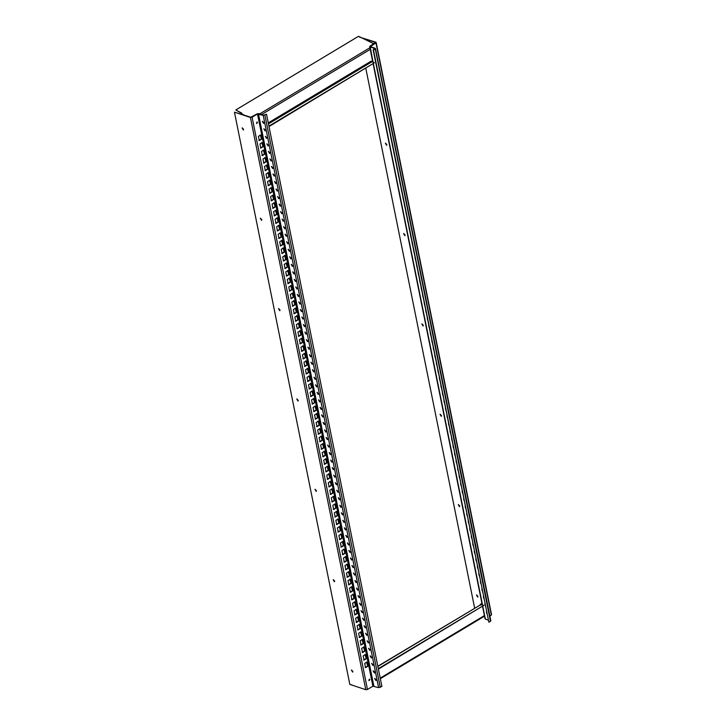 <?xml version="1.0" encoding="UTF-8"?>
<svg xmlns="http://www.w3.org/2000/svg" width="726" height="726" viewBox="0 0 726 726"><rect width="100%" height="100%" fill="white"/><g stroke="black" fill="none" stroke-linecap="round" stroke-linejoin="round"><path stroke-width="1.09" d="M375.805 63.062L375.569 61.91M375.968 63.87L375.56 61.855M374.289 55.539L374.053 54.386M374.444 56.338L374.044 54.323M486.629 612.717L486.402 611.564M486.792 613.515L486.384 611.501M485.113 605.185L484.877 604.032M485.277 605.983L484.868 603.968M483.598 597.652L483.362 596.5M483.761 598.451L483.353 596.436M482.073 590.12L481.846 588.967M482.236 590.928L481.828 588.913M480.558 582.597L480.331 581.444M480.721 583.395L480.313 581.381M479.042 575.065L478.806 573.912M479.205 575.863L478.797 573.849M477.527 567.532L477.291 566.38M477.681 568.34L477.281 566.316M476.002 560.009L475.775 558.857M476.165 560.808L475.757 558.793M474.486 552.477L474.25 551.324M474.65 553.276L474.241 551.261M472.971 544.945L472.735 543.792M473.125 545.743L472.726 543.729M471.446 537.422L471.219 536.269M471.61 538.22L471.201 536.205M469.931 529.889L469.704 528.737M470.094 530.688L469.686 528.673M468.415 522.357L468.179 521.204M468.579 523.156L468.17 521.141M466.9 514.834L466.664 513.681M467.054 515.632L466.655 513.618M465.375 507.302L465.148 506.149M465.538 508.1L465.13 506.086M463.86 499.769L463.624 498.617M464.023 500.568L463.615 498.553M462.344 492.246L462.108 491.094M462.498 493.045L462.099 491.03M460.819 484.714L460.593 483.561M460.983 485.512L460.574 483.498M459.304 477.182L459.068 476.029M459.467 477.98L459.059 475.966M457.788 469.649L457.552 468.497M457.952 470.457L457.543 468.442M456.264 462.126L456.037 460.974M456.427 462.925L456.019 460.91M454.748 454.594L454.521 453.441M454.912 455.393L454.503 453.378M453.233 447.062L452.997 445.909M453.396 447.869L452.988 445.855M451.717 439.539L451.481 438.386M451.871 440.337L451.472 438.322M450.193 432.006L449.966 430.854M450.356 432.805L449.948 430.79M448.677 424.474L448.441 423.322M448.84 425.273L448.432 423.258M447.162 416.951L446.926 415.798M447.316 417.749L446.917 415.735M445.637 409.419L445.41 408.266M445.8 410.217L445.392 408.203M444.121 401.886L443.895 400.734M444.285 402.685L443.876 400.67M442.606 394.363L442.37 393.211M442.769 395.162L442.361 393.147M441.09 386.831L440.854 385.678M441.245 387.63L440.845 385.615M439.566 379.299L439.339 378.146M439.729 380.097L439.321 378.083M438.05 371.776L437.814 370.623M438.214 372.574L437.805 370.559M436.535 364.243L436.299 363.091M436.689 365.042L436.29 363.027M435.01 356.711L434.783 355.558M435.173 357.51L434.765 355.495M433.495 349.188L433.259 348.035M433.658 349.986L433.25 347.972M431.979 341.656L431.743 340.503M432.142 342.454L431.734 340.44M430.454 334.123L430.228 332.971M430.618 334.922L430.209 332.907M428.939 326.591L428.712 325.439M429.102 327.399L428.694 325.384M427.423 319.068L427.187 317.915M427.587 319.867L427.178 317.852M425.908 311.536L425.672 310.383M426.062 312.334L425.663 310.32M424.383 304.003L424.156 302.851M424.547 304.811L424.138 302.787M422.868 296.48L422.632 295.328M423.031 297.279L422.623 295.264M421.352 288.948L421.116 287.795M421.507 289.747L421.107 287.732M419.828 281.416L419.601 280.263M419.991 282.214L419.583 280.2M418.312 273.893L418.085 272.74M418.475 274.691L418.067 272.677M416.797 266.36L416.561 265.208M416.96 267.159L416.552 265.144M415.281 258.828L415.045 257.676M415.435 259.627L415.036 257.612M413.756 251.305L413.53 250.152M413.92 252.103L413.511 250.089M412.241 243.773L412.005 242.62M412.404 244.571L411.996 242.557M410.725 236.24L410.489 235.088M410.88 237.039L410.48 235.024M409.201 228.717L408.974 227.565M409.364 229.516L408.956 227.501M407.685 221.185L407.449 220.032M407.849 221.984L407.44 219.969M406.17 213.653L405.934 212.5M406.333 214.451L405.925 212.437M404.645 206.12L404.418 204.968M404.809 206.928L404.4 204.913M403.13 198.597L402.903 197.445M403.293 199.396L402.885 197.381M401.614 191.065L401.378 189.913M401.777 191.864L401.369 189.849M400.099 183.533L399.863 182.38M400.253 184.34L399.854 182.317M398.574 176.01L398.347 174.857M398.737 176.808L398.329 174.794M397.058 168.477L396.823 167.325M397.222 169.276L396.813 167.261M395.543 160.945L395.307 159.793M395.697 161.744L395.298 159.729M394.018 153.422L393.791 152.269M394.182 154.221L393.773 152.206M392.503 145.89L392.276 144.737M392.666 146.688L392.258 144.674M390.987 138.357L390.751 137.205M391.151 139.156L390.742 137.141M389.472 130.834L389.236 129.682M389.626 131.633L389.227 129.618M387.947 123.302L387.72 122.149M388.111 124.101L387.702 122.086M386.432 115.77L386.196 114.617M386.595 116.568L386.187 114.554M384.916 108.247L384.68 107.094M385.07 109.045L384.671 107.031M383.392 100.714L383.165 99.562M383.555 101.513L383.147 99.498M381.876 93.182L381.64 92.03M382.039 93.981L381.631 91.966M380.36 85.65L380.125 84.506M380.524 86.458L380.115 84.443M378.836 78.127L378.609 76.974M378.999 78.925L378.591 76.911M377.32 70.594L377.093 69.442M377.484 71.393L377.075 69.378M490.522 620.494L490.477 621.274L488.879 622.236L373.5 50.003L375.097 49.041L375.142 48.261L370.36 46.673L375.796 42.979L375.841 42.19L359.515 37.117M491.23 614.423L375.841 42.19M491.184 615.212L489.878 615.993M477.871 596.899L476.701 594.939M477.917 596.3L477.726 597.062L476.483 594.993L477.917 596.3M459.658 506.539L458.487 504.588M459.703 505.949L459.504 506.712L458.269 504.643L459.703 505.949M441.435 416.189L440.265 414.237M441.481 415.59L441.29 416.352L440.047 414.292L441.481 415.59M423.222 325.838L422.051 323.878M423.267 325.239L423.067 326.001L421.833 323.941L423.267 325.239M404.999 235.487L403.828 233.527M405.044 234.888L404.854 235.651L403.611 233.581L405.044 234.888M386.786 145.127L385.615 143.176M386.831 144.538L386.631 145.3L385.397 143.231L386.831 144.538M365.831 68.444L474.65 608.134M488.879 622.236L373.146 49.885L374.77 48.479L369.997 46.891L370.042 46.11L375.478 42.407L360.967 37.598M485.422 618.343L485.376 619.124L488.108 620.031M373.11 62.363L370.042 46.11M490.477 621.274L375.142 48.261M314.603 414.954L315.456 419.174L317.67 417.849L316.817 413.629L314.603 414.954M317.67 417.849L316.472 413.511M315.102 419.056L317.316 417.731M313.087 407.431L313.941 411.642L316.155 410.317L315.302 406.097L313.087 407.431M316.155 410.317L314.948 405.988M313.587 411.533L315.801 410.199M310.047 392.367L310.9 396.587L313.115 395.262L312.262 391.042L310.047 392.367M313.115 395.262L311.917 390.924M310.556 396.469L312.761 395.144M308.532 384.844L309.385 389.054L311.599 387.729L310.746 383.51L308.532 384.844M311.599 387.729L310.392 383.401M309.031 388.945L311.245 387.611M307.016 377.311L307.86 381.531L310.075 380.197L309.231 375.986L307.016 377.311M310.075 380.197L308.877 375.868M307.515 381.413L309.73 380.088M305.492 369.779L306.345 373.999L308.559 372.674L307.706 368.454L305.492 369.779M308.559 372.674L307.361 368.336M306 373.881L308.214 372.556M303.976 362.256L304.829 366.467L307.044 365.142L306.19 360.922L303.976 362.256M307.044 365.142L305.846 360.813M304.475 366.358L306.69 365.024M302.461 354.724L303.314 358.943L305.528 357.609L304.675 353.399L302.461 354.724M305.528 357.609L304.321 353.281M302.96 358.825L305.174 357.491M300.945 347.191L301.789 351.411L304.003 350.086L303.159 345.866L300.945 347.191M304.003 350.086L302.806 345.748M301.444 351.293L303.659 349.968M299.421 339.668L300.274 343.879L302.488 342.554L301.635 338.334L299.421 339.668M302.488 342.554L301.29 338.216M299.92 343.761L302.134 342.436M297.905 332.136L298.758 336.356L300.972 335.022L300.119 330.811L297.905 332.136M300.972 335.022L299.765 330.693M298.404 336.238L300.618 334.904M296.389 324.604L297.233 328.824L299.448 327.499L298.604 323.279L296.389 324.604M299.448 327.499L298.25 323.161M296.889 328.706L299.103 327.381M294.865 317.08L295.718 321.291L297.932 319.966L297.079 315.746L294.865 317.08M297.932 319.966L296.734 315.628M295.373 321.173L297.587 319.848M293.349 309.548L294.202 313.768L296.417 312.434L295.564 308.223L293.349 309.548M296.417 312.434L295.219 308.105M293.849 313.65L296.063 312.316M291.834 302.016L292.687 306.236L294.892 304.902L294.048 300.691L291.834 302.016M294.892 304.902L293.694 300.573M292.333 306.118L294.547 304.793M290.318 294.493L291.162 298.704L293.377 297.379L292.524 293.159L290.318 294.493M293.377 297.379L292.179 293.041M290.817 298.586L293.032 297.261M288.794 286.961L289.647 291.171L291.861 289.846L291.008 285.627L288.794 286.961M291.861 289.846L290.663 285.518M289.293 291.062L291.507 289.728M287.278 279.428L288.131 283.648L290.346 282.314L289.493 278.103L287.278 279.428M290.346 282.314L289.139 277.985M287.777 283.53L289.992 282.205M285.763 271.896L286.607 276.116L288.821 274.791L287.977 270.571L285.763 271.896M288.821 274.791L287.623 270.453M286.262 275.998L288.476 274.673M284.238 264.373L285.091 268.584L287.305 267.259L286.452 263.039L284.238 264.373M287.305 267.259L286.108 262.93M284.746 268.475L286.951 267.141M282.723 256.841L283.576 261.061L285.79 259.726L284.937 255.516L282.723 256.841M285.79 259.726L284.583 255.398M283.222 260.943L285.436 259.618M281.207 249.308L282.051 253.528L284.265 252.203L283.421 247.983L281.207 249.308M284.265 252.203L283.067 247.865M281.706 253.41L283.92 252.085M279.682 241.785L280.535 245.996L282.75 244.671L281.897 240.451L279.682 241.785M282.75 244.671L281.552 240.342M280.191 245.887L282.405 244.553M278.167 234.253L279.02 238.473L281.234 237.139L280.381 232.928L278.167 234.253M281.234 237.139L280.036 232.81M278.666 238.355L280.88 237.021M276.651 226.721L277.504 230.941L279.719 229.616L278.866 225.396L276.651 226.721M279.719 229.616L278.512 225.278M277.15 230.823L279.365 229.498M275.136 219.198L275.98 223.408L278.194 222.083L277.35 217.864L275.136 219.198M278.194 222.083L276.996 217.746M275.635 223.299L277.849 221.965M273.611 211.665L274.464 215.885L276.679 214.551L275.826 210.34L273.611 211.665M276.679 214.551L275.481 210.222M274.11 215.767L276.325 214.433M272.096 204.133L272.949 208.353L275.163 207.028L274.31 202.808L272.096 204.133M275.163 207.028L273.956 202.69M272.595 208.235L274.809 206.91M270.58 196.61L271.424 200.821L273.638 199.496L272.795 195.276L270.58 196.61M273.638 199.496L272.441 195.158M271.079 200.703L273.294 199.378M269.056 189.078L269.909 193.297L272.123 191.963L271.27 187.753L269.056 189.078M272.123 191.963L270.925 187.635M269.564 193.18L271.778 191.845M267.54 181.545L268.393 185.765L270.607 184.431L269.754 180.22L267.54 181.545M270.607 184.431L269.41 180.102M268.039 185.647L270.253 184.322M266.025 174.022L266.878 178.233L269.083 176.908L268.239 172.688L266.025 174.022M269.083 176.908L267.885 172.57M266.524 178.115L268.738 176.79M264.509 166.49L265.353 170.701L267.567 169.376L266.714 165.156L264.509 166.49M267.567 169.376L266.369 165.047M265.008 170.592L267.222 169.258M262.984 158.958L263.837 163.178L266.052 161.844L265.199 157.633L262.984 158.958M266.052 161.844L264.854 157.515M263.484 163.06L265.698 161.735M261.469 151.425L262.322 155.645L264.536 154.32L263.683 150.101L261.469 151.425M264.536 154.32L263.329 149.983M261.968 155.527L264.182 154.202M259.953 143.902L260.797 148.113L263.012 146.788L262.168 142.568L259.953 143.902M263.012 146.788L261.814 142.459M260.452 148.004L262.667 146.67M258.429 136.37L259.282 140.59L261.496 139.256L260.643 135.045L258.429 136.37M261.496 139.256L260.298 134.927M258.937 140.472L261.142 139.147M257.503 122.413L257.176 121.995L256.677 123.52L257.503 122.413M256.514 123.42L256.995 121.977M369.843 679.59L369.525 679.173L369.026 680.689L369.843 679.59M368.862 680.589L369.334 679.155M311.572 399.899L312.416 404.119L314.63 402.785L313.786 398.574L311.572 399.899M314.63 402.785L313.432 398.456M312.071 404.001L314.285 402.676M364.706 663.428L365.559 667.648L367.773 666.314L366.92 662.103L364.706 663.428M367.773 666.314L366.566 661.985M365.205 667.53L367.42 666.205M363.191 655.896L364.035 660.115L366.249 658.791L365.405 654.571L363.191 655.896M366.249 658.791L365.051 654.453M363.69 659.998L365.904 658.673M361.666 648.372L362.519 652.583L364.733 651.258L363.88 647.038L361.666 648.372M364.733 651.258L363.535 646.93M362.174 652.474L364.379 651.14M360.15 640.84L361.003 645.06L363.218 643.726L362.365 639.515L360.15 640.84M363.218 643.726L362.011 639.397M360.65 644.942L362.864 643.617M358.635 633.308L359.479 637.528L361.693 636.203L360.849 631.983L358.635 633.308M361.693 636.203L360.495 631.865M359.134 637.41L361.348 636.085M357.11 625.785L357.963 629.996L360.178 628.671L359.325 624.451L357.11 625.785M360.178 628.671L358.98 624.342M357.619 629.887L359.833 628.553M355.595 618.253L356.448 622.472L358.662 621.138L357.809 616.928L355.595 618.253M358.662 621.138L357.464 616.81M356.094 622.354L358.308 621.02M354.079 610.72L354.932 614.94L357.147 613.615L356.294 609.395L354.079 610.72M357.147 613.615L355.94 609.277M354.578 614.822L356.793 613.497M352.564 603.197L353.408 607.408L355.622 606.083L354.778 601.863L352.564 603.197M355.622 606.083L354.424 601.745M353.063 607.29L355.277 605.965M351.039 595.665L351.892 599.885L354.106 598.551L353.253 594.34L351.039 595.665M354.106 598.551L352.909 594.222M351.538 599.767L353.753 598.433M349.524 588.133L350.377 592.352L352.591 591.028L351.738 586.808L349.524 588.133M352.591 591.028L351.384 586.69M350.023 592.235L352.237 590.91M348.008 580.609L348.852 584.82L351.066 583.495L350.222 579.275L348.008 580.609M351.066 583.495L349.868 579.157M348.507 584.702L350.722 583.377M346.483 573.077L347.337 577.297L349.551 575.963L348.698 571.752L346.483 573.077M349.551 575.963L348.353 571.634M346.992 577.179L349.206 575.845M344.968 565.545L345.821 569.765L348.035 568.431L347.182 564.22L344.968 565.545M348.035 568.431L346.837 564.102M345.467 569.647L347.681 568.322M343.452 558.022L344.305 562.233L346.511 560.908L345.667 556.688L343.452 558.022M346.511 560.908L345.313 556.57M343.952 562.115L346.166 560.79M341.937 550.49L342.781 554.7L344.995 553.375L344.142 549.155L341.937 550.49M344.995 553.375L343.797 549.047M342.436 554.591L344.65 553.257M340.412 542.957L341.265 547.177L343.48 545.843L342.627 541.632L340.412 542.957M343.48 545.843L342.282 541.514M340.911 547.059L343.126 545.734M338.897 535.425L339.75 539.645L341.964 538.32L341.111 534.1L338.897 535.425M341.964 538.32L340.757 533.982M339.396 539.527L341.61 538.202M337.381 527.902L338.225 532.113L340.44 530.788L339.596 526.568L337.381 527.902M340.44 530.788L339.242 526.459M337.88 532.004L340.095 530.67M335.857 520.37L336.71 524.589L338.924 523.255L338.071 519.045L335.857 520.37M338.924 523.255L337.726 518.927M336.365 524.471L338.57 523.147M334.341 512.837L335.194 517.057L337.409 515.732L336.555 511.512L334.341 512.837M337.409 515.732L336.202 511.394M334.84 516.939L337.055 515.614M332.826 505.314L333.67 509.525L335.884 508.2L335.04 503.98L332.826 505.314M335.884 508.2L334.686 503.871M333.325 509.416L335.539 508.082M331.301 497.782L332.154 502.002L334.368 500.668L333.515 496.457L331.301 497.782M334.368 500.668L333.17 496.339M331.809 501.884L334.024 500.559M329.785 490.25L330.639 494.47L332.853 493.145L332 488.925L329.785 490.25M332.853 493.145L331.655 488.807M330.285 494.352L332.499 493.027M328.27 482.726L329.123 486.937L331.337 485.612L330.484 481.392L328.27 482.726M331.337 485.612L330.13 481.284M328.769 486.828L330.983 485.494M326.754 475.194L327.598 479.414L329.813 478.08L328.969 473.869L326.754 475.194M329.813 478.08L328.615 473.751M327.254 479.296L329.468 477.962M325.23 467.662L326.083 471.882L328.297 470.557L327.444 466.337L325.23 467.662M328.297 470.557L327.099 466.219M325.729 471.764L327.943 470.439M323.714 460.139L324.567 464.35L326.782 463.025L325.929 458.805L323.714 460.139M326.782 463.025L325.575 458.687M324.213 464.232L326.428 462.907M322.199 452.607L323.043 456.826L325.257 455.492L324.413 451.282L322.199 452.607M325.257 455.492L324.059 451.164M322.698 456.708L324.912 455.374M320.674 445.074L321.527 449.294L323.742 447.96L322.889 443.749L320.674 445.074M323.742 447.96L322.544 443.631M321.182 449.176L323.397 447.851M319.159 437.551L320.012 441.762L322.226 440.437L321.373 436.217L319.159 437.551M322.226 440.437L321.028 436.099M319.658 441.644L321.872 440.319M317.643 430.019L318.496 434.23L320.701 432.905L319.857 428.685L317.643 430.019M320.701 432.905L319.504 428.576M318.142 434.121L320.357 432.787M319.186 425.372L318.333 421.162L316.128 422.487L316.972 426.707L319.186 425.372L317.988 421.044M374.589 672.267L373.155 670.96L374.398 673.029L374.589 672.267M373.373 670.906L374.543 672.857M376.113 679.79L374.67 678.492L375.914 680.552L376.113 679.79M374.888 678.438L376.068 680.389M263.765 122.621L262.331 121.315L263.565 123.384L263.765 122.621M262.549 121.26L263.72 123.211M265.28 130.145L263.847 128.847L265.081 130.907L265.28 130.145M264.064 128.783L265.235 130.744M266.796 137.677L265.362 136.37L266.605 138.439L266.796 137.677M265.58 136.316L266.751 138.276M268.321 145.209L266.878 143.902L268.121 145.971L268.321 145.209M267.095 143.848L268.275 145.799M269.836 152.732L268.402 151.435L269.636 153.495L269.836 152.732M268.62 151.38L269.791 153.331M271.352 160.264L269.918 158.958L271.161 161.027L271.352 160.264M270.136 158.903L271.306 160.863M272.876 167.797L271.433 166.49L272.677 168.559L272.876 167.797M271.651 166.435L272.831 168.387M274.392 175.32L272.958 174.022L274.192 176.082L274.392 175.32M273.176 173.968L274.346 175.919M275.907 182.852L274.473 181.545L275.717 183.614L275.907 182.852M274.691 181.491L275.862 183.451M277.423 190.384L275.989 189.078L277.232 191.147L277.423 190.384M276.207 189.023L277.377 190.974M278.947 197.908L277.514 196.61L278.748 198.67L278.947 197.908M277.722 196.555L278.902 198.507M280.463 205.44L279.029 204.133L280.263 206.202L280.463 205.44M279.247 204.079L280.418 206.039M281.978 212.972L280.545 211.665L281.788 213.734L281.978 212.972M280.762 211.611L281.933 213.562M283.503 220.495L282.06 219.198L283.303 221.258L283.503 220.495M282.278 219.143L283.458 221.094M285.019 228.028L283.585 226.73L284.819 228.79L285.019 228.028M283.802 226.666L284.973 228.626M286.534 235.56L285.1 234.253L286.343 236.322L286.534 235.56M285.318 234.199L286.489 236.159M288.05 243.092L286.616 241.785L287.859 243.854L288.05 243.092M286.834 241.731L288.013 243.682M289.574 250.615L288.14 249.317L289.375 251.377L289.574 250.615M288.358 249.254L289.529 251.214M291.09 258.147L289.656 256.841L290.89 258.91L291.09 258.147M289.874 256.786L291.044 258.746M292.605 265.68L291.171 264.373L292.415 266.442L292.605 265.68M291.389 264.318L292.56 266.27M294.13 273.203L292.687 271.905L293.93 273.965L294.13 273.203M292.905 271.851L294.084 273.802M295.645 280.735L294.212 279.428L295.446 281.497L295.645 280.735M294.429 279.374L295.6 281.334M297.161 288.267L295.727 286.961L296.97 289.03L297.161 288.267M295.945 286.906L297.115 288.857M298.685 295.791L297.243 294.493L298.486 296.553L298.685 295.791M297.46 294.438L298.64 296.389M300.201 303.323L298.767 302.016L300.001 304.085L300.201 303.323M298.985 301.962L300.156 303.922M301.717 310.855L300.283 309.548L301.526 311.617L301.717 310.855M300.5 309.494L301.671 311.445M303.232 318.378L301.798 317.08L303.041 319.141L303.232 318.378M302.016 317.026L303.187 318.977M304.757 325.91L303.323 324.604L304.557 326.673L304.757 325.91M303.532 324.549L304.711 326.509M306.272 333.443L304.838 332.136L306.073 334.205L306.272 333.443M305.056 332.081L306.227 334.033M307.788 340.966L306.354 339.668L307.597 341.728L307.788 340.966M306.572 339.614L307.742 341.565M309.312 348.498L307.869 347.191L309.113 349.26L309.312 348.498M308.087 347.137L309.267 349.097M310.828 356.03L309.394 354.724L310.628 356.793L310.828 356.03M309.612 354.669L310.782 356.629M312.343 363.554L310.91 362.256L312.153 364.325L312.343 363.554M311.127 362.201L312.298 364.153M313.859 371.086L312.425 369.788L313.668 371.848L313.859 371.086M312.643 369.725L313.823 371.685M315.383 378.618L313.95 377.311L315.184 379.38L315.383 378.618M314.167 377.257L315.338 379.217M316.899 386.15L315.465 384.844L316.699 386.913L316.899 386.15M315.683 384.789L316.854 386.74M318.415 393.673L316.981 392.376L318.224 394.436L318.415 393.673M317.198 392.321L318.369 394.272M319.939 401.206L318.496 399.899L319.739 401.968L319.939 401.206M318.714 399.844L319.894 401.805M321.455 408.738L320.021 407.431L321.255 409.5L321.455 408.738M320.239 407.377L321.409 409.328M322.97 416.261L321.536 414.963L322.78 417.023L322.97 416.261M321.754 414.909L322.925 416.86M324.495 423.793L323.052 422.487L324.295 424.556L324.495 423.793M323.27 422.432L324.449 424.392M326.01 431.326L324.576 430.019L325.811 432.088L326.01 431.326M324.794 429.964L325.965 431.916M327.526 438.849L326.092 437.551L327.335 439.611L327.526 438.849M326.31 437.497L327.48 439.448M329.041 446.381L327.608 445.074L328.851 447.143L329.041 446.381M327.825 445.02L328.996 446.98M330.566 453.913L329.132 452.607L330.366 454.676L330.566 453.913M329.341 452.552L330.521 454.503M332.081 461.437L330.648 460.139L331.882 462.199L332.081 461.437M330.865 460.084L332.036 462.035M333.597 468.969L332.163 467.662L333.406 469.731L333.597 468.969M332.381 467.608L333.552 469.568M335.122 476.501L333.679 475.194L334.922 477.263L335.122 476.501M333.896 475.14L335.076 477.091M336.637 484.024L335.203 482.726L336.437 484.787L336.637 484.024M335.421 482.672L336.592 484.623M338.153 491.556L336.719 490.259L337.962 492.319L338.153 491.556M336.937 490.195L338.107 492.155M339.668 499.089L338.234 497.782L339.478 499.851L339.668 499.089M338.452 497.727L339.632 499.688M341.193 506.621L339.759 505.314L340.993 507.383L341.193 506.621M339.977 505.26L341.147 507.211M342.708 514.144L341.274 512.846L342.509 514.906L342.708 514.144M341.492 512.783L342.663 514.743M344.224 521.676L342.79 520.37L344.033 522.439L344.224 521.676M343.008 520.315L344.178 522.275M345.748 529.209L344.305 527.902L345.549 529.971L345.748 529.209M344.523 527.847L345.703 529.798M347.264 536.732L345.83 535.434L347.064 537.494L347.264 536.732M346.048 535.38L347.219 537.331M348.779 544.264L347.346 542.957L348.589 545.026L348.779 544.264M347.563 542.903L348.734 544.863M350.304 551.796L348.861 550.49L350.104 552.559L350.304 551.796M349.079 550.435L350.259 552.386M351.82 559.319L350.386 558.022L351.62 560.082L351.82 559.319M350.604 557.967L351.774 559.918M353.335 566.852L351.901 565.545L353.145 567.614L353.335 566.852M352.119 565.49L353.29 567.451M354.851 574.384L353.417 573.077L354.66 575.146L354.851 574.384M353.635 573.023L354.805 574.974M356.375 581.907L354.941 580.609L356.176 582.669L356.375 581.907M355.15 580.555L356.33 582.506M357.891 589.439L356.457 588.133L357.691 590.202L357.891 589.439M356.675 588.078L357.845 590.038M359.406 596.972L357.972 595.665L359.216 597.734L359.406 596.972M358.19 595.61L359.361 597.562M360.931 604.495L359.488 603.197L360.731 605.257L360.931 604.495M359.706 603.143L360.886 605.094M362.446 612.027L361.013 610.72L362.247 612.789L362.446 612.027M361.23 610.666L362.401 612.626M363.962 619.559L362.528 618.253L363.771 620.322L363.962 619.559M362.746 618.198L363.917 620.158M365.477 627.092L364.044 625.785L365.287 627.854L365.477 627.092M364.261 625.73L365.441 627.681M367.002 634.615L365.568 633.317L366.802 635.377L367.002 634.615M365.786 633.253L366.957 635.214M368.518 642.147L367.084 640.84L368.318 642.909L368.518 642.147M367.302 640.786L368.472 642.746M370.033 649.679L368.599 648.372L369.843 650.442L370.033 649.679M368.817 648.318L369.988 650.269M371.558 657.202L370.115 655.905L371.358 657.965L371.558 657.202M370.333 655.85L371.512 657.801M373.073 664.735L371.639 663.428L372.874 665.497L373.073 664.735M371.857 663.373L373.028 665.334M234.453 112.167L250.416 117.467L252.085 117.222L257.503 113.973L263.239 115.416L266.506 114.209L381.894 686.442L378.618 687.649L372.883 686.206L367.474 689.455L365.795 689.7L349.832 684.4L234.453 112.167L250.779 117.24L257.149 113.855L258.828 113.61L263.602 115.198L266.506 114.209M316.627 426.589L318.841 425.264M352.854 671.359L351.42 670.053L352.664 672.122L352.854 671.359M351.638 669.998L352.809 671.949M243.546 129.237L242.112 127.939L243.355 129.999L243.546 129.237M242.33 127.876L243.5 129.836M261.768 219.588L260.325 218.29L261.569 220.35L261.768 219.588M260.543 218.236L261.723 220.187M279.982 309.948L278.548 308.641L279.791 310.71L279.982 309.948M278.766 308.586L279.937 310.537M298.204 400.298L296.762 398.991L298.005 401.061L298.204 400.298M296.979 398.937L298.159 400.897M316.418 490.649L314.984 489.342L316.227 491.411L316.418 490.649M315.202 489.288L316.373 491.248M334.641 581L333.207 579.702L334.441 581.762L334.641 581M333.425 579.647L334.595 581.599M256.723 123.338L257.113 122.168M268.257 122.885L371.14 61.147L374.407 62.79L268.91 126.106M374.407 62.79L269.001 126.56M372.656 61.42L371.803 61.928M241.885 114.291L241.186 113.51L241.803 113.147L235.805 109.953L358.535 36.3L373.908 43.787M235.805 109.953L241.831 113.574M243.927 114.971L241.186 113.51M369.071 680.516L369.461 679.345M378.31 668.673L483.806 605.357L480.703 604.504L481.964 603.533M480.666 604.313L481.91 603.242M480.53 605.257L480.313 604.195M373.309 671.114L374.171 671.396M378.4 669.127L483.806 605.357M377.856 666.45L481.129 604.468L377.819 666.25M351.647 684.736L352.455 685.271M485.376 619.124L482.826 606.455M482.518 604.93L373.418 63.888M263.239 115.416L378.618 687.649M373.845 686.07L258.456 113.828M257.503 113.973L372.883 686.206M250.416 117.467L365.795 689.7M367.474 689.455L252.085 117.222M380.297 687.404L264.908 115.171M268.457 123.874L371.73 61.901M369.906 47.753L259.69 113.9M261.614 114.536L370.46 49.214M484.632 615.457L380.215 678.12M376.168 42.462L491.547 614.704M485.059 618.851L482.59 606.6M482.227 604.84L373.182 64.033M372.828 62.264L369.67 46.618M375.46 48.533L490.84 620.766M380.333 678.701L484.514 616.174"/></g></svg>
